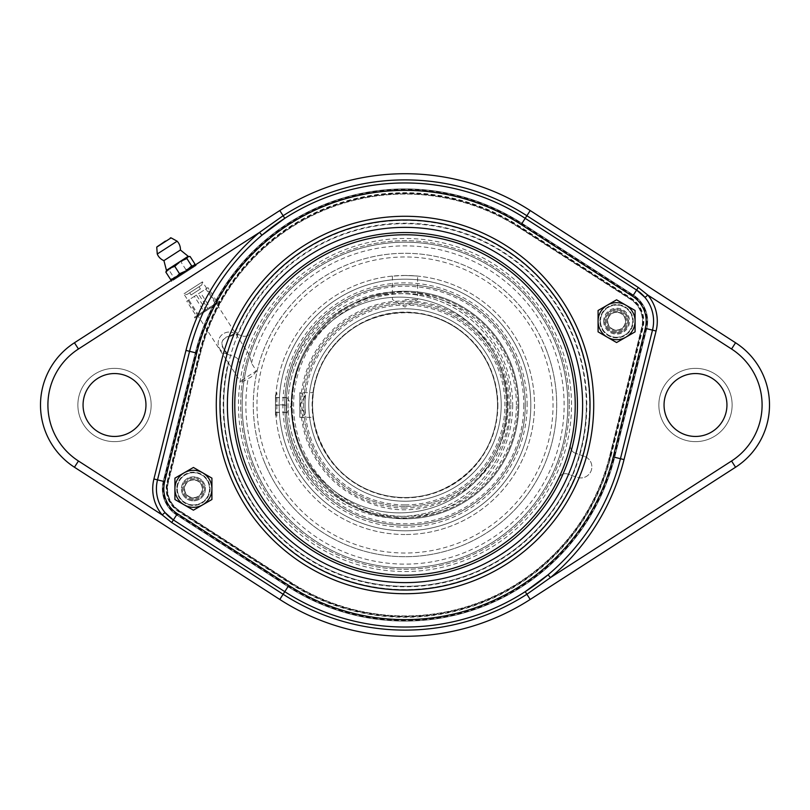 <?xml version="1.0" encoding="UTF-8"?>
<svg xmlns="http://www.w3.org/2000/svg" width="810" height="810" viewBox="0 0 810 810"><rect width="100%" height="100%" fill="white"/><g stroke="black" fill="none" stroke-linecap="round" stroke-linejoin="round"><path stroke-width="0.61" stroke-dasharray="4.05 3.04" d="M658.854 405A36.632 36.632 0 0 0 713.802 436.732A36.632 36.632 0 0 0 713.802 373.268A36.632 36.632 0 0 0 658.854 405A36.632 36.632 0 0 0 713.802 436.732A36.632 36.632 0 0 0 713.802 373.268A36.632 36.632 0 0 0 658.854 405M726.945 405A31.458 31.458 0 0 0 679.762 377.764A31.458 31.458 0 0 0 679.762 432.236A31.458 31.458 0 0 0 726.945 405M77.871 405A36.632 36.632 0 0 0 132.83 436.732A36.632 36.632 0 0 0 132.83 373.268A36.632 36.632 0 0 0 77.871 405A36.632 36.632 0 0 0 132.83 436.732A36.632 36.632 0 0 0 132.83 373.268A36.632 36.632 0 0 0 77.871 405M145.962 405A31.458 31.458 0 0 0 98.779 377.764A31.458 31.458 0 0 0 98.779 432.236A31.458 31.458 0 0 0 145.962 405M598.084 331.857L598.084 310.493L616.582 299.811L635.081 310.493L635.081 331.857L616.582 342.539L598.084 331.857M616.582 337.274A16.099 16.099 0 0 1 602.64 313.126A16.099 16.099 0 0 1 630.524 313.126A16.099 16.099 0 0 1 616.582 337.274A16.099 16.099 0 0 1 602.64 313.126A16.099 16.099 0 0 1 630.524 313.126A16.099 16.099 0 0 1 616.582 337.274M575.221 405A170.221 170.221 0 0 1 319.889 552.42A170.221 170.221 0 0 1 319.889 257.58A170.221 170.221 0 0 1 575.221 405M584.445 456.384L575.323 453.175L584.445 456.384A11.097 11.097 0 0 1 591.229 470.539A11.097 11.097 0 0 1 577.074 477.323L567.952 474.113A7.401 7.401 0 0 0 558.809 477.93A170.221 170.221 0 0 0 461.508 244.428A170.221 170.221 0 0 0 239.416 365.523A7.401 7.401 0 0 0 234.677 356.825L226.78 354.051A7.401 7.401 0 0 1 226.587 356.957A184.771 184.771 0 0 0 344.989 579.747A184.771 184.771 0 0 0 575.292 476.695L577.074 477.323A11.097 11.097 0 0 0 591.229 470.539A11.097 11.097 0 0 0 584.445 456.384M226.84 355.053A185.024 185.024 0 0 1 234.262 333.71L235.244 332.059A184.771 184.771 0 0 1 466.975 230.941A184.771 184.771 0 0 1 575.292 476.695L567.952 474.113A7.401 7.401 0 0 0 558.809 477.93A170.221 170.221 0 0 1 246.746 467.694A170.221 170.221 0 0 1 429.837 236.601A170.221 170.221 0 0 1 538.427 510.705A170.221 170.221 0 0 1 246.746 467.694A170.221 170.221 0 0 1 429.837 236.601A170.221 170.221 0 0 1 538.427 510.705A170.221 170.221 0 0 1 239.416 365.523A7.401 7.401 0 0 0 234.677 356.825L227.094 354.162A185.024 185.024 0 0 0 226.84 355.053L224.34 349.475A7.401 7.401 0 0 1 226.78 354.051L227.094 354.162A185.024 185.024 0 0 0 226.84 355.053L226.587 356.957A184.771 184.771 0 0 0 380.771 588.171A184.771 184.771 0 0 0 589.771 405A184.771 184.771 0 0 0 235.244 332.059A7.401 7.401 0 0 1 234.586 333.254L232.926 332.677A11.097 11.097 0 0 0 218.771 339.461A11.097 11.097 0 0 0 225.555 353.616A11.097 11.097 0 0 1 218.771 339.461A11.097 11.097 0 0 1 232.926 332.677L242.048 335.887A7.401 7.401 0 0 0 251.191 332.07A7.401 7.401 0 0 1 242.048 335.887L234.586 333.254A7.401 7.401 0 0 1 228.835 336.525L234.262 333.71L235.396 332.13A184.599 184.599 0 0 1 589.599 405A184.599 184.599 0 0 1 382.097 588.171A184.599 184.599 0 0 1 226.091 359.549L225.818 358.85A185.024 185.024 0 0 1 234.819 332.383M570.584 444.477A7.401 7.401 0 0 0 575.323 453.175A7.401 7.401 0 0 1 570.584 444.477M546.051 349.12A151.723 151.723 0 0 1 460.88 546.051A151.723 151.723 0 0 1 263.949 460.88A151.723 151.723 0 0 1 349.12 263.949A151.723 151.723 0 0 1 546.051 349.12M263.949 460.88A151.723 151.723 0 0 0 523.918 499.213A151.723 151.723 0 0 0 427.133 254.907A151.723 151.723 0 0 0 263.949 460.88M577.014 336.849A185.024 185.024 0 0 1 473.151 577.014A185.024 185.024 0 0 1 232.986 473.151A185.024 185.024 0 0 1 336.849 232.986A185.024 185.024 0 0 1 577.014 336.849A185.024 185.024 0 0 1 473.151 577.014A185.024 185.024 0 0 1 232.986 473.151A185.024 185.024 0 0 1 336.849 232.986A185.024 185.024 0 0 1 577.014 336.849M193.418 504.924A16.099 16.099 0 0 1 179.476 480.775A16.099 16.099 0 0 1 207.36 480.775A16.099 16.099 0 0 1 193.418 504.924A16.099 16.099 0 0 1 179.476 480.775A16.099 16.099 0 0 1 207.36 480.775A16.099 16.099 0 0 1 193.418 504.924M157.515 479.874L189.56 351.297A222.031 222.031 0 0 1 261.924 235.214A222.031 222.031 0 0 0 189.56 351.297L157.515 479.874M525.204 218.325L636.62 290.061L525.204 218.325A222.031 222.031 0 0 0 284.796 218.325A222.031 222.031 0 0 1 525.204 218.325M565.319 341.486A172.439 172.439 0 0 0 269.831 297.918A172.439 172.439 0 0 0 379.839 575.596A172.439 172.439 0 0 0 565.319 341.486M652.485 330.126L620.44 458.703A222.031 222.031 0 0 1 548.076 574.786A222.031 222.031 0 0 0 620.44 458.703L652.485 330.126A37.007 37.007 0 0 0 644.983 297.452A37.007 37.007 0 0 1 652.485 330.126M284.796 591.675L173.381 519.939L284.796 591.675A222.031 222.031 0 0 0 525.204 591.675A222.031 222.031 0 0 1 284.796 591.675M224.34 349.475A7.401 7.401 0 0 1 228.835 336.525C221.596 338.924 220.097 343.238 224.34 349.475M405 567.82A162.82 162.82 0 0 1 263.989 323.585A162.82 162.82 0 0 1 546.011 323.585A162.82 162.82 0 0 1 405 567.82A162.82 162.82 0 0 1 263.989 323.585A162.82 162.82 0 0 1 546.011 323.585A162.82 162.82 0 0 1 405 567.82A162.82 162.82 0 0 0 567.82 405A162.82 162.82 0 0 0 405 242.18A162.82 162.82 0 0 0 242.18 405A162.82 162.82 0 0 0 405 567.82A162.82 162.82 0 0 1 242.18 405A162.82 162.82 0 0 1 405 242.18A162.82 162.82 0 0 1 567.82 405A162.82 162.82 0 0 1 405 567.82M291.205 405A113.795 113.795 0 0 0 461.892 503.547A113.795 113.795 0 0 0 461.892 306.453A113.795 113.795 0 0 0 291.205 405A113.795 113.795 0 0 0 461.892 503.547A113.795 113.795 0 0 0 461.892 306.453A113.795 113.795 0 0 0 291.205 405M405 518.795A113.795 113.795 0 0 1 306.453 348.108A113.795 113.795 0 0 1 503.547 348.108A113.795 113.795 0 0 1 405 518.795A113.795 113.795 0 0 1 306.453 348.108A113.795 113.795 0 0 1 503.547 348.108A113.795 113.795 0 0 1 405 518.795M569.298 405A164.298 164.298 0 0 1 393.052 568.863A164.298 164.298 0 0 1 242.433 381.166L240.246 381.247L228.572 363.133A181.329 181.329 0 0 0 383.92 585.093A181.329 181.329 0 0 0 586.329 405A181.329 181.329 0 0 0 237.249 336.16L248.791 354.081A164.298 164.298 0 0 1 569.298 405A164.298 164.298 0 0 0 322.846 262.713A164.298 164.298 0 0 0 322.846 547.287A164.298 164.298 0 0 0 569.298 405M507.323 405A107.872 107.872 0 0 0 345.516 311.587A107.872 107.872 0 0 0 345.516 498.413A107.872 107.872 0 0 0 507.323 405A107.872 107.872 0 0 0 345.516 311.587A107.872 107.872 0 0 0 345.516 498.413A107.872 107.872 0 0 0 507.323 405M405 501.218A96.218 96.218 0 0 1 321.681 356.896A96.218 96.218 0 0 1 488.319 356.896A96.218 96.218 0 0 1 405 501.218A96.218 96.218 0 0 0 488.319 356.896A96.218 96.218 0 0 0 321.681 356.896A96.218 96.218 0 0 0 405 501.218A96.218 96.218 0 0 1 321.681 356.896A96.218 96.218 0 0 1 488.319 356.896A96.218 96.218 0 0 1 405 501.218M405 497.512A92.512 92.512 0 0 0 485.119 358.739A92.512 92.512 0 0 0 324.881 358.739A92.512 92.512 0 0 0 405 497.512A92.512 92.512 0 0 1 312.488 405A92.512 92.512 0 0 1 405 312.488A92.512 92.512 0 0 1 497.512 405A92.512 92.512 0 0 1 405 497.512A92.512 92.512 0 0 1 312.488 405A92.512 92.512 0 0 1 405 312.488A92.512 92.512 0 0 0 324.881 451.261A92.512 92.512 0 0 0 485.119 451.261A92.512 92.512 0 0 0 405 312.488A92.512 92.512 0 0 1 497.512 405A92.512 92.512 0 0 1 405 497.512A92.512 92.512 0 0 1 324.881 358.739A92.512 92.512 0 0 1 485.119 358.739A92.512 92.512 0 0 1 405 497.512M405 308.782A96.218 96.218 0 0 0 321.681 453.104A96.218 96.218 0 0 0 488.319 453.104A96.218 96.218 0 0 0 405 308.782M405 530.813A125.813 125.813 0 0 0 513.965 342.093A125.813 125.813 0 0 0 296.035 342.093A125.813 125.813 0 0 0 405 530.813A125.813 125.813 0 0 1 296.035 342.093A125.813 125.813 0 0 1 513.965 342.093A125.813 125.813 0 0 1 405 530.813M405 534.519A129.519 129.519 0 0 1 275.481 405A129.519 129.519 0 0 1 405 275.481A129.519 129.519 0 0 1 534.519 405A129.519 129.519 0 0 1 405 534.519A129.519 129.519 0 0 0 534.519 405A129.519 129.519 0 0 0 405 275.481C421.23 276.149 421.23 276.149 405 275.481C421.23 276.149 421.23 276.149 405 275.481A129.519 129.519 0 0 0 275.481 405A129.519 129.519 0 0 0 405 534.519M312.488 405L313.308 392.698C313.136 392.141 311.86 406.65 312.893 413.697L312.488 405L313.308 417.302L299.811 417.302L299.811 392.698L299.811 417.302L305.087 414.254L305.087 395.746L305.087 414.254L299.74 405L305.087 395.746L299.811 392.698L313.308 392.698M405 275.481L392.415 276.099L405 275.481M275.481 405L275.775 413.697C275.035 406.65 275.947 392.141 276.068 392.698L275.481 405L276.068 417.302L276.878 417.302L276.878 392.698L276.878 417.302L275.481 414.892L275.481 395.108L275.481 414.892M510.837 405A111.385 111.385 0 0 1 343.754 501.461A111.385 111.385 0 0 1 343.754 308.539A111.385 111.385 0 0 1 510.837 405A111.385 111.385 0 0 0 343.754 308.539A111.385 111.385 0 0 0 343.754 501.461A111.385 111.385 0 0 0 510.837 405M512.689 405A113.238 113.238 0 0 1 342.832 503.061A113.238 113.238 0 0 1 342.832 306.939A113.238 113.238 0 0 1 512.689 405M405 299.538L417.585 299.538L405 299.538M286.588 404.838L286.588 413.546L286.588 397.518L286.588 412.482L286.588 404.838L275.481 404.838L275.481 412.482L275.481 404.838M286.588 413.546L291.519 405L286.588 396.454M275.481 397.518L286.588 397.518M286.588 412.32L275.481 412.32M286.588 412.482L275.481 412.482M286.588 405.162L275.481 405.162M286.588 397.68L275.481 397.68M279.784 210.549L74.439 342.772A74.014 74.014 0 0 0 74.439 467.228L279.784 599.451A231.285 231.285 0 0 0 530.216 599.451L735.561 467.228A74.014 74.014 0 0 0 735.561 342.772L530.216 210.549A231.285 231.285 0 0 0 279.784 210.549M170.89 280.665L195.777 264.637L170.89 280.665L171.386 281.445L196.283 265.417L171.386 281.445L171.669 280.169L194.997 265.143L171.669 280.169M195.706 317.5L209.901 308.367L195.706 317.5L194.43 317.226L209.891 307.263L200.374 292.491L207.927 287.631L217.434 302.413L219.318 301.199L203.857 311.151L194.339 296.379L186.796 301.239L196.314 316.011L194.43 317.226L194.927 318.006L219.824 301.978L194.927 318.006M217.444 303.507L204.859 311.617L219.044 302.474L217.444 303.507L217.434 302.413M198.045 316.001L216.705 303.983L198.045 316.001L226.091 359.549M256.406 370.848C253.601 375.202 250.837 377.743 248.103 378.462L243.942 381.105L242.433 381.166A164.298 164.298 0 0 1 248.791 354.081L249.824 355.691L251.475 363.184L256.406 370.848L240.246 381.247M525.265 405A120.265 120.265 0 0 1 344.868 509.156A120.265 120.265 0 0 1 344.868 300.844A120.265 120.265 0 0 1 525.265 405A120.265 120.265 0 0 1 344.868 509.156A120.265 120.265 0 0 1 344.868 300.844A120.265 120.265 0 0 1 525.265 405M527.118 405A122.118 122.118 0 0 0 343.946 299.244A122.118 122.118 0 0 0 343.946 510.756A122.118 122.118 0 0 0 527.118 405M249.824 355.691A162.82 162.82 0 0 1 519.261 288.998A162.82 162.82 0 0 1 456.658 559.406A162.82 162.82 0 0 1 243.942 381.105M243.992 380.771A162.82 162.82 0 0 0 456.648 559.416A162.82 162.82 0 0 0 519.038 288.785A162.82 162.82 0 0 0 249.632 356.289A162.82 162.82 0 0 1 519.038 288.785A162.82 162.82 0 0 1 456.648 559.416A162.82 162.82 0 0 1 243.992 380.771M235.396 332.13L237.958 333.234A181.804 181.804 0 0 1 544.269 288.137A181.804 181.804 0 0 1 446.675 581.965A181.804 181.804 0 0 1 228.218 362.566L228.572 363.133A181.329 181.329 0 0 1 237.249 336.16L216.705 303.983M228.218 362.566L226.122 359.6M216.432 304.155L215.409 303.72L216.209 303.203L214.417 304.347L205.892 309.845L205.872 310.959M175.679 277.587L194.228 265.639L175.679 277.587M204.859 311.617L203.857 311.151M209.901 308.367L209.891 307.263M196.314 316.011L197.306 316.467M184.093 293.676L202.459 281.85L184.093 293.676M198.328 315.819L198.349 314.705L188.831 299.923L196.374 295.063L205.892 309.845M198.349 314.705L207.856 308.58L208.879 309.015M215.409 303.72L205.892 288.937L198.349 293.797L207.856 308.58M207.927 287.631L205.892 288.937M200.374 292.491L198.349 293.797M188.831 299.923L186.796 301.239M196.374 295.063L194.339 296.379M405 504.913A99.913 99.913 0 0 1 318.472 355.043A99.913 99.913 0 0 1 491.528 355.043A99.913 99.913 0 0 1 405 504.913M405 506.392A101.392 101.392 0 0 1 317.186 354.304A101.392 101.392 0 0 1 492.814 354.304A101.392 101.392 0 0 1 405 506.392A101.392 101.392 0 0 1 303.608 405A101.392 101.392 0 0 1 405 303.608A101.392 101.392 0 0 1 506.392 405A101.392 101.392 0 0 1 405 506.392A101.392 101.392 0 0 1 303.608 405A101.392 101.392 0 0 1 405 303.608A101.392 101.392 0 0 1 506.392 405A101.392 101.392 0 0 1 405 506.392M405 508.022A103.022 103.022 0 0 1 315.779 353.484A103.022 103.022 0 0 1 494.221 353.484A103.022 103.022 0 0 1 405 508.022M405 517.863A112.863 112.863 0 0 1 307.253 348.563A112.863 112.863 0 0 1 502.747 348.563A112.863 112.863 0 0 1 405 517.863A112.863 112.863 0 0 1 292.137 405A112.863 112.863 0 0 1 405 292.137A112.863 112.863 0 0 1 517.863 405A112.863 112.863 0 0 1 405 517.863A112.863 112.863 0 0 1 292.137 405A112.863 112.863 0 0 1 405 292.137A112.863 112.863 0 0 1 517.863 405A112.863 112.863 0 0 1 405 517.863M200.273 289.038L191.089 294.951L200.273 289.038M198.865 286.861L189.692 292.774L198.865 286.861M166.435 270.327L188.214 256.304M163.924 260.628L180.417 250.006M157.261 253.996L177.137 241.198M157.069 246.432L165.382 241.086M194.835 263.868L190.988 267.725L185.895 269.629L180.458 274.509L173.765 277.435L169.006 270.054L174.444 265.174L181.136 262.238L184.984 258.39L190.077 256.486M185.895 269.629L181.136 262.238M173.765 277.435L172.803 279.44L171.943 279.693M166.202 270.783L166.789 270.105L169.006 270.054M187.171 294.394L201.781 284.988L187.171 294.394M193.418 510.189L174.919 499.507L174.919 478.143L193.418 467.461L211.916 478.143L211.916 499.507L193.418 510.189M616.582 312.346A8.829 8.829 0 0 0 608.938 325.59A8.829 8.829 0 0 0 624.226 325.59A8.829 8.829 0 0 0 616.582 312.346M607.48 321.216A9.102 9.102 0 0 0 616.612 330.277A9.102 9.102 0 0 0 625.684 321.165A9.102 9.102 0 0 0 616.582 312.083A9.102 9.102 0 0 0 607.48 321.216A9.102 9.102 0 0 1 621.098 313.278A9.102 9.102 0 0 1 621.169 329.032A9.102 9.102 0 0 1 607.48 321.216M616.582 332.282A11.097 11.097 0 0 1 606.963 315.627A11.097 11.097 0 0 1 626.201 315.627A11.097 11.097 0 0 1 616.582 332.282A11.097 11.097 0 0 1 606.963 315.627A11.097 11.097 0 0 1 626.201 315.627A11.097 11.097 0 0 1 616.582 332.282M605.404 325.61A12.029 12.029 0 0 1 618.334 309.278A12.029 12.029 0 0 1 626.008 328.647A12.029 12.029 0 0 1 605.404 325.61A12.029 12.029 0 0 0 626.008 328.647A12.029 12.029 0 0 0 618.334 309.278A12.029 12.029 0 0 0 605.404 325.61M616.582 331.28A10.105 10.105 0 0 1 607.834 316.133A10.105 10.105 0 0 1 625.33 316.133A10.105 10.105 0 0 1 616.582 331.28A10.105 10.105 0 0 1 607.834 316.133A10.105 10.105 0 0 1 625.33 316.133A10.105 10.105 0 0 1 616.582 331.28M599.926 321.175A16.656 16.656 0 0 1 624.905 306.757A16.656 16.656 0 0 1 624.905 335.603A16.656 16.656 0 0 1 599.926 321.175A16.656 16.656 0 0 0 624.905 335.603A16.656 16.656 0 0 0 624.905 306.757A16.656 16.656 0 0 0 599.926 321.175M193.418 499.922A11.097 11.097 0 0 1 183.799 483.266A11.097 11.097 0 0 1 203.037 483.266A11.097 11.097 0 0 1 193.418 499.922A11.097 11.097 0 0 1 183.799 483.266A11.097 11.097 0 0 1 203.037 483.266A11.097 11.097 0 0 1 193.418 499.922M182.24 493.25A12.029 12.029 0 0 1 195.169 476.928A12.029 12.029 0 0 1 202.844 496.287A12.029 12.029 0 0 1 182.24 493.25A12.029 12.029 0 0 0 202.844 496.287A12.029 12.029 0 0 0 195.169 476.928A12.029 12.029 0 0 0 182.24 493.25M193.418 498.919A10.105 10.105 0 0 1 184.67 483.772A10.105 10.105 0 0 1 202.166 483.772A10.105 10.105 0 0 1 193.418 498.919A10.105 10.105 0 0 1 184.67 483.772A10.105 10.105 0 0 1 202.166 483.772A10.105 10.105 0 0 1 193.418 498.919M176.762 488.825A16.656 16.656 0 0 0 201.741 503.243A16.656 16.656 0 0 0 201.741 474.397A16.656 16.656 0 0 0 176.762 488.825A16.656 16.656 0 0 1 201.741 474.397A16.656 16.656 0 0 1 201.741 503.243A16.656 16.656 0 0 1 176.762 488.825M193.418 479.986A8.829 8.829 0 0 0 185.773 493.239A8.829 8.829 0 0 0 201.062 493.239A8.829 8.829 0 0 0 193.418 479.986M184.315 488.825A9.102 9.102 0 0 0 193.418 497.917A9.102 9.102 0 0 0 202.52 488.825A9.102 9.102 0 0 0 193.418 479.722A9.102 9.102 0 0 0 184.315 488.825A9.102 9.102 0 0 1 197.964 480.948A9.102 9.102 0 0 1 197.964 496.702A9.102 9.102 0 0 1 184.315 488.825M521.701 223.783L633.106 295.518A30.517 30.517 0 0 1 646.198 328.556L614.142 457.134A215.541 215.541 0 0 1 288.299 586.217L176.894 514.482A30.517 30.517 0 0 1 163.802 481.444L195.858 352.866A215.541 215.541 0 0 1 521.701 223.783L522.004 223.307L633.41 295.042A31.084 31.084 0 0 1 646.745 328.698L614.689 457.275A216.108 216.108 0 0 1 287.995 586.693L176.59 514.957A31.084 31.084 0 0 1 163.256 481.302L195.311 352.725A216.108 216.108 0 0 1 522.004 223.307L633.41 295.042A31.084 31.084 0 0 1 646.745 328.698L614.689 457.275A216.108 216.108 0 0 1 287.995 586.693L176.59 514.957A31.084 31.084 0 0 1 163.256 481.302L195.311 352.725A216.108 216.108 0 0 1 522.004 223.307A216.108 216.108 0 0 0 195.311 352.725A216.108 216.108 0 0 1 522.004 223.307L521.468 224.137A215.116 215.116 0 0 0 196.273 352.968L164.217 481.545A30.091 30.091 0 0 0 177.127 514.117L288.532 585.863A215.116 215.116 0 0 0 613.727 457.032L645.783 328.455A30.091 30.091 0 0 0 632.873 295.883L521.468 224.137M610.578 456.243L642.624 327.665A26.841 26.841 0 0 0 631.111 298.617L519.706 226.871A211.866 211.866 0 0 0 199.422 353.757L167.376 482.335A26.841 26.841 0 0 0 178.888 511.383L290.294 583.129A211.866 211.866 0 0 0 610.578 456.243L610.021 456.111L642.077 327.534L610.021 456.111A211.299 211.299 0 0 1 290.598 582.653A211.299 211.299 0 0 0 610.021 456.111L610.993 456.344A212.291 212.291 0 0 1 290.061 583.483L178.656 511.748A27.267 27.267 0 0 1 166.961 482.223L199.007 353.656A212.291 212.291 0 0 1 519.939 226.516L631.344 298.252A27.267 27.267 0 0 1 643.039 327.777L610.993 456.344M167.376 482.335L167.923 482.466L199.979 353.889A211.299 211.299 0 0 1 519.402 227.347A211.299 211.299 0 0 0 199.979 353.889L167.923 482.466A26.274 26.274 0 0 0 179.192 510.908L290.598 582.653L179.192 510.908A26.274 26.274 0 0 1 167.923 482.466A26.274 26.274 0 0 0 179.192 510.908L178.888 511.383M631.111 298.617L630.808 299.092A26.274 26.274 0 0 1 642.077 327.534A26.274 26.274 0 0 0 630.808 299.092L519.402 227.347L630.808 299.092L631.344 298.252M519.2 227.661A210.924 210.924 0 0 0 200.333 353.98L168.288 482.558A25.9 25.9 0 0 0 179.395 510.604L290.8 582.339A210.924 210.924 0 0 0 609.667 456.02L641.712 327.442A25.9 25.9 0 0 0 630.605 299.396L519.2 227.661A210.924 210.924 0 0 0 200.333 353.98L168.288 482.558A25.9 25.9 0 0 0 179.395 510.604L290.8 582.339A210.924 210.924 0 0 0 609.667 456.02L641.712 327.442A25.9 25.9 0 0 0 630.605 299.396L519.2 227.661M613.727 457.032L614.689 457.275A216.108 216.108 0 0 1 287.995 586.693A216.108 216.108 0 0 0 614.689 457.275L614.142 457.134M176.894 514.482L176.59 514.957A31.084 31.084 0 0 1 163.256 481.302L163.802 481.444M632.873 295.883L633.41 295.042A31.084 31.084 0 0 1 646.745 328.698A31.084 31.084 0 0 0 633.41 295.042L633.106 295.518M177.127 514.117L176.59 514.957A31.084 31.084 0 0 1 163.256 481.302L164.217 481.545M191.383 268.576L174.504 279.44L191.383 268.576M192.365 266.844L173.998 278.66L192.365 266.844M191.504 267.391L173.219 279.167L191.504 267.391M542.619 350.477A148.017 148.017 0 0 0 288.978 313.085A148.017 148.017 0 0 0 383.403 551.438A148.017 148.017 0 0 0 542.619 350.477M250.179 466.337A166.526 166.526 0 0 0 535.521 508.407A166.526 166.526 0 0 0 429.29 240.256A166.526 166.526 0 0 0 250.179 466.337M586.329 405A181.329 181.329 0 0 1 314.341 562.029A181.329 181.329 0 0 1 314.341 247.971A181.329 181.329 0 0 1 586.329 405M251.475 363.184A159.124 159.124 0 0 1 514.249 289.302A159.124 159.124 0 0 1 455.544 555.883A159.124 159.124 0 0 1 248.103 378.462M236.733 335.35A10.358 10.358 0 0 0 237.958 333.234M497.887 405A92.887 92.887 0 0 1 358.557 485.443A92.887 92.887 0 0 1 358.557 324.557A92.887 92.887 0 0 1 497.887 405M497.634 405A92.634 92.634 0 0 1 405 497.634A92.634 92.634 0 0 1 312.366 405A92.634 92.634 0 0 1 405 312.366A92.634 92.634 0 0 1 497.634 405M523.787 405A118.786 118.786 0 0 1 345.607 507.87A118.786 118.786 0 0 1 345.607 302.13A118.786 118.786 0 0 1 523.787 405M516.385 405A111.385 111.385 0 0 0 349.302 308.539A111.385 111.385 0 0 0 349.302 501.461A111.385 111.385 0 0 0 516.385 405M171.092 237.867L156.735 247.111M603.632 321.175A12.95 12.95 0 0 0 623.062 332.394A12.95 12.95 0 0 0 623.062 309.957A12.95 12.95 0 0 0 603.632 321.175M610.021 456.111A211.299 211.299 0 0 1 290.598 582.653L290.294 583.129M290.598 582.653L290.061 583.483M179.192 510.908L178.656 511.748M167.923 482.466L166.961 482.223M275.481 395.108L276.878 392.698L276.068 392.698M392.415 276.099L392.415 299.538L405 307.091L417.585 299.538L417.585 276.099M219.824 301.978L219.318 301.199L219.044 302.474M194.997 265.143L196.283 265.417L195.777 264.637M201.781 284.988L202.459 281.85L216.209 303.203L217.485 303.477M197.265 316.497L197.539 315.222L183.789 293.868L186.928 294.546M497.512 405C499.588 463.199 437.845 511.09 381.996 494.606C325.104 482.142 294.07 410.427 323.929 360.43C350.143 308.428 427.326 296.207 468.332 337.557C487.347 356.015 497.077 378.503 497.512 405M509.358 405C511.94 473.242 436.853 527.796 372.752 504.245C340.929 493.108 318.948 471.815 306.818 440.346C296.794 410.842 299.042 382.3 313.551 354.729C329.751 326.632 353.717 309.217 385.449 302.494C425.311 296.318 458.632 308.316 485.403 338.479C501.117 357.868 509.095 380.042 509.358 405M189.692 292.774L191.089 294.951M199.017 286.76L200.424 288.937M173.998 278.66L174.504 279.44L173.219 279.167M192.669 266.642L193.165 267.421L193.448 266.146"/><path stroke-width="1.21" d="M726.945 405A31.458 31.458 0 0 1 679.762 432.236A31.458 31.458 0 0 1 679.762 377.764A31.458 31.458 0 0 1 726.945 405M145.962 405A31.458 31.458 0 0 1 98.779 432.236A31.458 31.458 0 0 1 98.779 377.764A31.458 31.458 0 0 1 145.962 405M625.836 305.157L635.081 310.493L635.081 321.175A18.498 18.498 0 0 0 607.328 305.157L616.582 299.811L625.836 305.157M635.081 331.857L625.836 337.203A18.498 18.498 0 0 0 635.081 321.175L635.081 331.857M616.582 342.539L607.328 337.203A18.498 18.498 0 0 0 625.836 337.203L616.582 342.539M598.084 321.175L598.084 310.493L607.328 305.157A18.498 18.498 0 0 0 607.328 337.203L598.084 331.857L598.084 321.175M575.221 405A170.221 170.221 0 0 1 319.889 552.42A170.221 170.221 0 0 1 319.889 257.58A170.221 170.221 0 0 1 575.221 405M577.014 336.849A185.024 185.024 0 0 0 259.969 290.101A185.024 185.024 0 0 0 378.007 588.05A185.024 185.024 0 0 0 577.014 336.849M565.319 341.486A172.439 172.439 0 0 1 379.839 575.596A172.439 172.439 0 0 1 269.831 297.918A172.439 172.439 0 0 1 565.319 341.486M632.61 296.288L636.62 290.061L525.204 218.325A222.031 222.031 0 0 0 189.56 351.297L157.515 479.874A37.007 37.007 0 0 0 173.381 519.939L284.796 591.675A222.031 222.031 0 0 0 620.44 458.703L652.485 330.126A37.007 37.007 0 0 0 636.62 290.061L644.983 297.452L647.818 295.083L638.29 287.469L526.875 215.733A225.119 225.119 0 0 0 283.125 215.733L259.544 232.389A225.727 225.727 0 0 0 185.976 350.406L153.92 478.973A40.703 40.703 0 0 0 162.182 514.917L171.71 522.531L283.125 594.267A225.119 225.119 0 0 0 526.875 594.267L550.456 577.611A225.727 225.727 0 0 0 624.024 459.594L656.08 331.027A40.703 40.703 0 0 0 647.818 295.083L731.551 348.999A66.612 66.612 0 0 1 731.551 461.001L550.456 577.611L548.076 574.786L525.204 591.675L530.216 599.451L735.561 467.228A74.014 74.014 0 0 0 735.561 342.772L530.216 210.549A231.285 231.285 0 0 0 279.784 210.549L74.439 342.772A74.014 74.014 0 0 0 74.439 467.228L279.784 599.451A231.285 231.285 0 0 0 530.216 599.451A231.285 231.285 0 0 1 279.784 599.451L288.795 585.448L177.39 513.712A29.605 29.605 0 0 1 164.693 481.656L196.739 353.089A214.63 214.63 0 0 1 521.205 224.552L632.61 296.288A29.605 29.605 0 0 1 645.307 328.344L613.261 456.911A214.63 214.63 0 0 1 288.795 585.448M225.818 358.85L226.84 355.053M177.39 513.712L173.381 519.939L165.017 512.548L162.182 514.917L78.448 461.001A66.612 66.612 0 0 1 78.448 348.999L259.544 232.389L261.924 235.214L284.796 218.325L279.784 210.549A231.285 231.285 0 0 1 530.216 210.549L521.205 224.552M164.693 481.656L157.515 479.874A37.007 37.007 0 0 0 165.017 512.548A37.007 37.007 0 0 1 157.515 479.874L153.92 478.973M180.417 250.006L188.214 256.304L166.435 270.327L163.924 260.628L180.417 250.006A12.029 12.029 0 0 0 177.137 241.198L157.261 253.996A12.029 12.029 0 0 0 163.924 260.628M165.382 241.086L156.735 247.111L171.092 237.867L177.137 241.198M172.803 279.44L170.586 279.49L175.679 277.587L179.516 273.729L174.768 266.348L169.665 268.252L165.827 272.099L166.789 270.105M170.586 279.49L165.827 272.099M179.516 273.729L186.209 270.803L191.646 265.923L186.887 258.532L180.205 261.468L174.768 266.348M191.646 265.923L194.228 265.639M193.873 265.872L194.835 263.868L190.077 256.486L187.859 256.537L186.887 258.532M211.916 488.825A18.498 18.498 0 0 0 184.164 472.797A18.498 18.498 0 0 0 184.164 504.843A18.498 18.498 0 0 0 211.916 488.825L211.916 499.507L193.418 510.189L174.919 499.507L174.919 478.143L193.418 467.461L211.916 478.143L211.916 488.825M570.139 339.582A177.623 177.623 0 0 1 379.09 580.719A177.623 177.623 0 0 1 265.771 294.698A177.623 177.623 0 0 1 570.139 339.582M229.544 474.508A188.73 188.73 0 0 0 552.926 522.197A188.73 188.73 0 0 0 432.53 218.295A188.73 188.73 0 0 0 229.544 474.508M645.307 328.344L656.08 331.027M613.261 456.911L624.024 459.594M196.739 353.089L185.976 350.406M731.551 461.001L735.561 467.228A74.014 74.014 0 0 0 735.561 342.772L731.551 348.999M78.448 348.999L74.439 342.772A74.014 74.014 0 0 0 74.439 467.228L78.448 461.001M171.71 522.531L173.381 519.939M638.29 287.469L636.62 290.061M156.735 247.111L157.261 253.996M171.092 237.867L170.333 237.897M172.449 279.663L171.943 279.693"/></g></svg>
